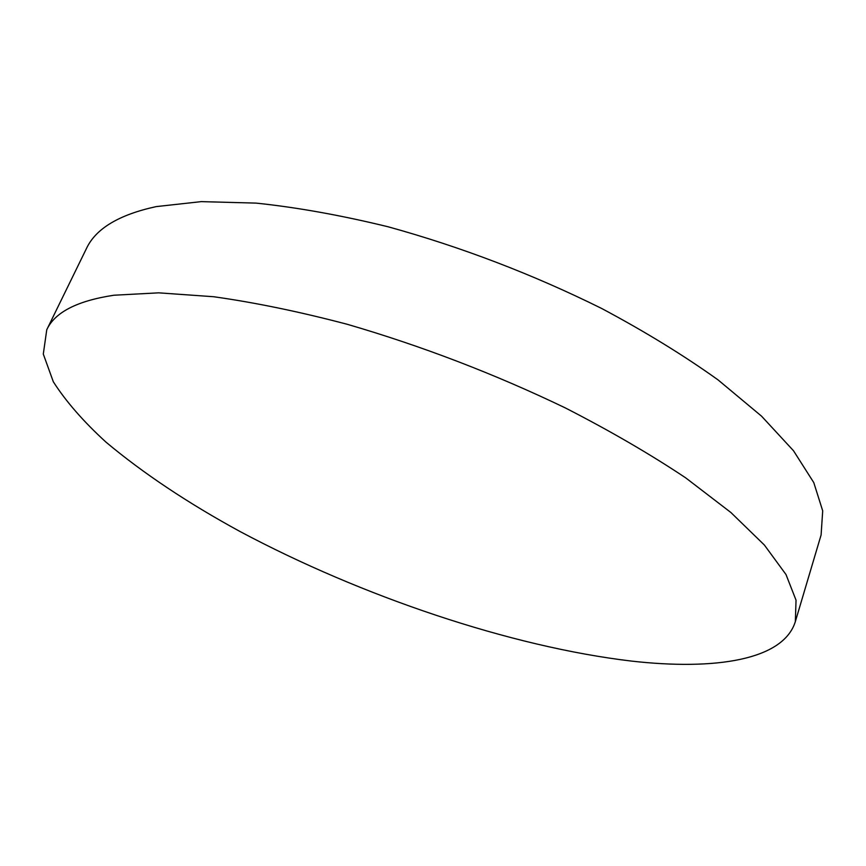 <?xml version="1.0" encoding="UTF-8"?>
<svg xmlns="http://www.w3.org/2000/svg" width="866" height="866" viewBox="0 0 866 866"><rect width="100%" height="100%" fill="white"/><g stroke="black" fill="none" stroke-linecap="round" stroke-linejoin="round"><path stroke-width="1.3" d="M113.922 295.23C77.182 300.805 54.796 312.312 46.764 329.74L43.3 354.053L53.313 381.754C65.892 401.413 83.45 421.547 106.009 442.158C143.215 473.28 187.879 503.07 240.012 531.508C361.652 596.338 510.583 646.794 631.65 661.104C714.915 670.5 783.351 660.249 795.345 621.593L796.038 600.181L785.992 574.515L764.386 545.039L730.861 512.477L685.71 477.87C650.171 454.163 610.065 430.857 565.39 407.951C494.594 373.917 421.872 346.032 347.234 324.285C299.355 311.684 254.81 302.494 213.61 296.724L158.673 292.838L113.922 295.23M795.345 621.593L821.098 534.961L822.7 510.843L813.78 482.6L793.516 450.764L761.55 416.167L718.12 379.947C683.815 355.396 644.964 331.548 601.556 308.415C532.677 274.284 461.567 247.081 388.206 226.805C341.052 215.288 297.016 207.385 256.098 203.109L201.28 201.626L156.216 206.606C118.945 214.703 95.693 228.678 86.448 248.531L46.764 329.74"/></g></svg>
